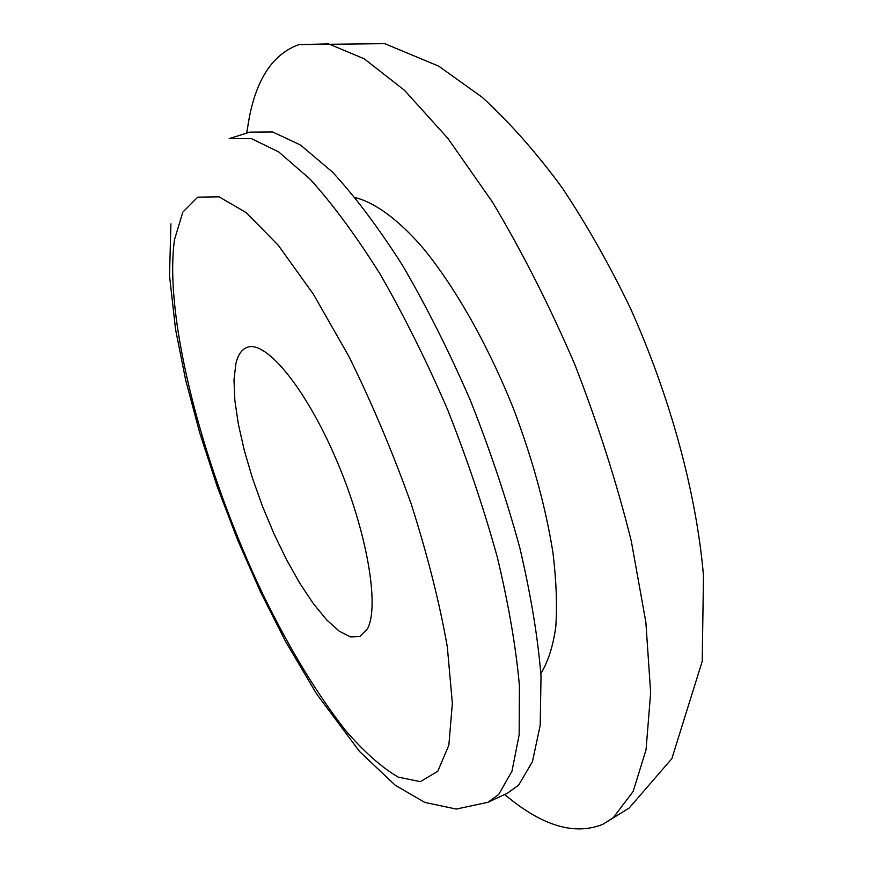 <?xml version="1.0" encoding="UTF-8"?>
<svg xmlns="http://www.w3.org/2000/svg" width="873" height="873" viewBox="0 0 873 873"><rect width="100%" height="100%" fill="white"/><g stroke="black" fill="none" stroke-linecap="round" stroke-linejoin="round"><path stroke-width="1.31" d="M246.699 133.1L249.252 117.768C256.858 78.166 273.413 53.788 298.904 44.621L328.619 43.89L364.161 58.764L404.483 90.29L447.991 138.512L492.547 202.209C522.043 251.577 549.412 305.528 574.652 364.085C597.885 423.831 616.764 482.802 631.277 541.02L645.867 622.231L650.647 692.769L646.053 749.711L633.143 791.473L613.304 817.652L602.97 824.254C574.532 835.777 541.762 825.858 504.638 794.485M367.304 629.018L359.818 636.548L350.444 636.908L339.226 631.19L326.698 619.895L313.396 603.69L299.843 583.328L286.519 559.669L273.904 533.61L262.402 506.078L252.417 478.022L244.298 450.403L238.362 424.191L234.848 400.358L233.986 379.864L235.885 363.615C237.991 354.82 241.712 349.418 247.048 347.389C265.545 339.706 305.321 387.328 336.061 459.067C366.944 530.653 379.973 606.702 367.304 629.018M355.278 197.647C374.266 202.252 396.931 218.49 421.353 246.044C454.178 285.307 487.931 344.497 513.935 409.874C532.814 460.06 545.811 507.649 552.936 552.609C556.341 580.785 557.29 605.709 555.752 627.371C552.882 646.828 547.917 662.203 540.856 673.476M249.743 132.139L272.66 131.965L300.454 144.994L332.297 171.905C355.18 196.643 378.686 227.951 402.802 265.818C426.744 306.925 449.268 351.797 470.383 400.423C490.08 450.075 506.569 499.247 519.85 547.949C530.893 595.07 537.954 637.825 541.02 676.215L540.201 725.19L532.443 761.682L518.638 785.111L507.54 793.131L488.018 802.276L498.756 794.397L511.982 771.175L519.162 734.815L519.424 685.872C516.008 647.46 508.653 604.629 497.348 557.367C483.849 508.512 467.208 459.143 447.434 409.251C426.275 360.374 403.795 315.251 379.973 273.871C355.998 235.721 332.722 204.173 310.122 179.194L278.771 151.967L251.522 138.665L229.184 138.632L249.743 132.139M437.755 771.306L448.864 745.149L452.356 703.202L447.314 646.882C439.621 603.025 427.628 555.544 411.347 504.43C392.926 452.825 372.105 403.468 348.862 356.348L313.287 294.048L278.334 245.357L246.328 212.696L219.068 196.829L197.702 197.167L182.817 212.15L174.502 239.649C163.437 319.311 204.238 471.933 263.591 595.735C289.781 649.196 317.095 694.09 345.522 730.406C364.085 751.86 381.654 767.432 398.241 777.134L420.382 781.641L437.755 771.306M298.904 44.621L384.72 43.65L438.759 66.173L482.431 97.481C510.279 123.104 536.895 153.255 562.267 187.924C586.885 224.918 609.594 265.021 630.404 308.234C670.017 396.495 696.207 491.652 703.485 575.678L702.219 661.298L671.861 758.626L629.182 808.016L602.97 824.254M170.912 223.826L169.515 275.639L175.56 329.459L185.676 380.093L199.742 432.91L217.257 486.719L237.74 540.267L260.7 592.32L285.667 641.644L316.648 694.013L359.632 751.566L395.229 785.231L424.802 802.407L456.295 809.064L488.018 802.276"/></g></svg>
